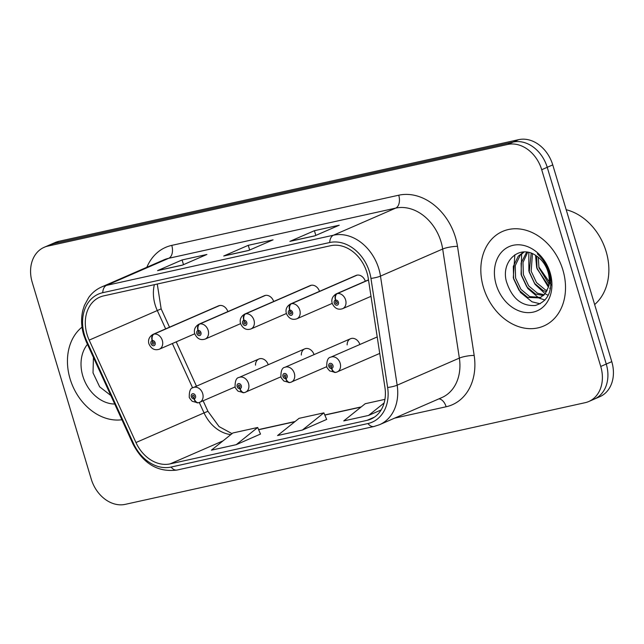 <?xml version="1.0" encoding="UTF-8"?>
<svg xmlns="http://www.w3.org/2000/svg" width="644" height="644" viewBox="0 0 644 644"><rect width="100%" height="100%" fill="white"/><g stroke="black" fill="none" stroke-linecap="round" stroke-linejoin="round"><path stroke-width="0.97" d="M314.055 354.619A8.058 6.311 -113.5 0 0 304.717 348.863A8.058 6.311 -113.5 0 0 301.32 355.029M359.875 344.484A8.058 6.311 -113.5 0 0 350.537 338.728A8.058 6.311 -113.5 0 0 347.14 344.902M268.234 364.746A8.058 6.311 -113.5 0 0 258.896 358.99A8.058 6.311 -113.5 0 0 255.499 365.156M273.684 301.481A8.058 6.311 -113.5 0 0 264.346 295.725L198.714 324.294A8.058 6.311 66.5 0 1 199.358 324.069A5.369 3.325 74.4 0 0 198.006 330.485A2.689 2.101 -113.5 0 0 196.798 333.479A2.689 2.101 -113.5 0 0 199.632 335.58A2.689 2.101 -113.5 0 0 200.936 332.562A2.689 2.101 -113.5 0 0 198.191 330.444L198.594 331.99A1.071 0.837 66.5 0 1 199.294 334.011A1.071 0.837 66.5 0 1 198.521 332.006L198.006 330.485M319.505 291.346A8.058 6.311 -113.5 0 0 310.167 285.59L244.535 314.167A8.058 6.311 66.5 0 1 245.179 313.942A5.369 3.325 74.4 0 0 243.826 320.35A2.689 2.101 -113.5 0 0 242.619 323.352A2.689 2.101 -113.5 0 0 245.461 325.453A2.689 2.101 -113.5 0 0 246.757 322.435A2.689 2.101 -113.5 0 0 244.012 320.318L244.414 321.863A1.071 0.837 66.5 0 1 245.114 323.876A1.071 0.837 66.5 0 1 244.342 321.879L243.826 320.35M365.325 281.219A8.058 6.311 -113.5 0 0 355.987 275.463L290.355 304.04A8.058 6.311 66.5 0 1 290.999 303.807A5.369 3.325 74.4 0 0 289.655 310.223A2.689 2.101 -113.5 0 0 288.44 313.217A2.689 2.101 -113.5 0 0 291.281 315.327A2.689 2.101 -113.5 0 0 292.577 312.308A2.689 2.101 -113.5 0 0 289.832 310.183L290.235 311.728A1.071 0.837 66.5 0 1 290.935 313.749A1.071 0.837 66.5 0 1 290.162 311.744L289.655 310.223M227.863 311.607A8.058 6.311 -113.5 0 0 218.525 305.852L152.894 334.429A8.058 6.311 66.5 0 1 153.538 334.196A5.369 3.325 74.4 0 0 152.185 340.612A2.689 2.101 -113.5 0 0 150.978 343.606A2.689 2.101 -113.5 0 0 153.811 345.715A2.689 2.101 -113.5 0 0 155.115 342.697A2.689 2.101 -113.5 0 0 152.37 340.571L152.773 342.117A1.071 0.837 66.5 0 1 153.473 344.138A1.071 0.837 66.5 0 1 152.7 342.133L152.185 340.612M70.091 378.873A51.584 40.371 -113.5 0 0 121.909 419.751A51.584 40.371 -113.5 0 1 70.091 378.873A51.584 40.371 -113.5 0 1 82.021 327.136A51.584 40.371 -113.5 0 0 70.091 378.873M483.467 287.49A51.584 40.371 -113.5 0 0 543.761 326.001A51.584 40.371 -113.5 0 0 562.872 269.933A51.584 40.371 -113.5 0 0 502.578 231.421A51.584 40.371 -113.5 0 0 483.467 287.49A51.584 40.371 -113.5 0 0 543.761 326.001A51.584 40.371 -113.5 0 0 562.872 269.933A51.584 40.371 -113.5 0 0 502.578 231.421A51.584 40.371 -113.5 0 0 483.467 287.49M87.069 334.51A34.39 26.911 66.5 0 1 99.812 297.134A34.39 26.911 66.5 0 1 103.7 295.87L330.654 245.702A34.39 26.911 66.5 0 1 368.263 278.417L384.943 387.503A34.39 26.911 66.5 0 1 370.896 419.099A34.39 26.911 66.5 0 1 367.008 420.355L170.153 463.873A34.39 26.911 66.5 0 1 135.956 442.541L89.178 340.121A34.39 26.911 66.5 0 1 87.069 334.51M84.501 335.081A37.722 29.519 -113.5 0 0 86.819 341.231L133.598 443.652A37.722 29.519 -113.5 0 0 171.103 467.053L367.957 423.535A37.722 29.519 -113.5 0 0 387.632 387.495L370.96 278.417A37.722 29.519 -113.5 0 0 329.704 242.522L102.742 292.69A37.722 29.519 -113.5 0 0 84.501 335.081M588.793 401.502L599.838 396.696A32.24 25.229 -113.5 0 0 611.776 361.654L552.753 164.904L547.231 167.311A32.24 25.229 -113.5 0 0 513.196 142.058L53.331 243.714A32.24 25.229 -113.5 0 0 49.685 244.897A32.24 25.229 -113.5 0 1 53.331 243.714L513.196 142.058A32.24 25.229 -113.5 0 1 547.231 167.311L606.262 364.053L547.231 167.311L541.709 169.718A32.24 25.229 -113.5 0 0 507.673 144.457L47.809 246.121A32.24 25.229 -113.5 0 0 44.162 247.304A32.24 25.229 -113.5 0 0 32.224 282.346L91.247 479.096A32.24 25.229 -113.5 0 0 125.282 504.349L585.146 402.685A32.24 25.229 -113.5 0 0 588.793 401.502A32.24 25.229 -113.5 0 0 600.739 366.46L541.709 169.718M594.315 399.103A32.24 25.229 -113.5 0 0 606.262 364.053A32.24 25.229 -113.5 0 1 594.315 399.103M314.699 235.897L339.235 225.215L314.417 230.697L289.889 241.379L314.699 235.897M290.774 241.138A8.597 5.289 77.5 0 0 290.492 241.186A8.597 5.289 77.5 0 0 289.889 241.379M315.834 235.406L314.417 230.697M182.365 265.151L206.893 254.469L182.083 259.951L157.547 270.633L182.365 265.151M158.44 270.391A8.597 5.289 77.5 0 0 158.15 270.44A8.597 5.289 77.5 0 0 157.547 270.633M183.492 264.66L182.083 259.951M248.528 250.524L273.064 239.842L248.254 245.324L223.718 256.006L248.528 250.524M224.611 255.765A8.597 5.289 77.5 0 0 224.321 255.813A8.597 5.289 77.5 0 0 223.718 256.006M249.663 250.033L248.254 245.324M236.227 444.682L257.697 427.487L232.887 432.969L211.409 450.164L236.227 444.682L260.49 434.056M384.935 399.352L365.22 403.716L343.751 420.91L368.561 415.428L381.127 409.954M302.39 430.055L323.868 412.86L299.058 418.342L277.58 435.537L302.39 430.055L326.661 419.429M323.868 412.86L326.685 419.477M257.697 427.487L260.514 434.104M368.561 415.428L384.138 402.951M552.753 164.904A32.24 25.229 -113.5 0 0 518.718 139.651L58.854 241.315A32.24 25.229 -113.5 0 0 55.207 242.498L44.162 247.304M219.169 305.626L153.538 334.196M152.37 340.571A5.369 3.284 -99.3 0 1 154.077 334.075A8.058 6.311 66.5 0 1 162.312 340.443A8.058 6.311 66.5 0 1 159.334 349.209C154.729 350.69 151.251 348.895 148.901 343.816C147.854 339.919 149.183 336.788 152.894 334.429M219.709 305.506L154.077 334.075M258.896 358.99L193.264 387.567A8.058 6.311 66.5 0 1 202.691 393.581A8.058 6.311 66.5 0 1 199.704 402.347A8.058 6.311 66.5 0 1 199.06 402.572A5.369 3.325 -105.6 0 1 198.787 402.669A5.369 3.325 -105.6 0 1 194.279 398.829A2.689 2.101 -113.5 0 0 195.486 395.835A2.689 2.101 -113.5 0 0 192.653 393.726A2.689 2.101 -113.5 0 0 191.349 396.744A2.689 2.101 -113.5 0 0 194.094 398.869L193.691 397.324A1.071 0.837 66.5 0 1 192.991 395.303A1.071 0.837 66.5 0 1 193.763 397.308L194.279 398.829M194.094 398.869A5.369 3.284 80.7 0 0 198.03 402.838A5.369 3.284 80.7 0 0 198.408 402.742M264.99 295.491L199.358 324.069M198.191 330.444A5.369 3.284 -99.3 0 1 199.898 323.948A8.058 6.311 66.5 0 1 208.141 330.316A8.058 6.311 66.5 0 1 205.154 339.074C200.55 340.563 197.072 338.768 194.721 333.689C193.675 329.792 195.003 326.661 198.714 324.294M265.529 295.371L199.898 323.948M310.811 285.364L245.179 313.942M244.012 320.318A5.369 3.284 -99.3 0 1 245.718 313.821A8.058 6.311 66.5 0 1 253.961 320.189A8.058 6.311 66.5 0 1 250.975 328.947C246.37 330.428 242.893 328.633 240.542 323.562C239.496 319.666 240.824 316.534 244.535 314.167M311.35 285.244L245.718 313.821M356.631 275.238L290.999 303.807M289.832 310.183A5.369 3.284 -99.3 0 1 291.547 303.686A8.058 6.311 66.5 0 1 299.782 310.054A8.058 6.311 66.5 0 1 296.795 318.82C292.191 320.301 288.713 318.506 286.363 313.427C285.316 309.531 286.644 306.399 290.355 304.04M357.17 275.117L291.547 303.686M368.489 279.89L336.82 293.68A5.369 3.325 74.4 0 0 335.476 300.096A2.689 2.101 -113.5 0 0 334.26 303.091A2.689 2.101 -113.5 0 0 337.102 305.192A2.689 2.101 -113.5 0 0 338.398 302.173A2.689 2.101 -113.5 0 0 335.653 300.056L336.055 301.601A1.071 0.837 66.5 0 1 336.756 303.622A1.071 0.837 66.5 0 1 335.991 301.617L335.476 300.096M335.653 300.056A5.369 3.284 -99.3 0 1 337.367 293.559A8.058 6.311 66.5 0 1 345.603 299.927A8.058 6.311 66.5 0 1 342.616 308.685C338.019 310.175 334.542 308.379 332.183 303.3C331.137 299.404 332.473 296.272 336.176 293.906A8.058 6.311 66.5 0 1 336.82 293.68M368.505 280.003L337.367 293.559M304.717 348.863L239.085 377.44A8.058 6.311 66.5 0 1 248.512 383.454A8.058 6.311 66.5 0 1 245.525 392.212A8.058 6.311 66.5 0 1 244.881 392.446A5.369 3.325 -105.6 0 1 244.615 392.542A5.369 3.325 -105.6 0 1 240.099 388.702A2.689 2.101 -113.5 0 0 241.307 385.708A2.689 2.101 -113.5 0 0 238.473 383.599A2.689 2.101 -113.5 0 0 237.169 386.617A2.689 2.101 -113.5 0 0 239.914 388.743L239.512 387.197A1.071 0.837 66.5 0 1 238.811 385.176A1.071 0.837 66.5 0 1 239.584 387.181L240.099 388.702M239.914 388.743A5.369 3.284 80.7 0 0 243.859 392.711A5.369 3.284 80.7 0 0 244.229 392.607M350.537 338.728L284.914 367.305A8.058 6.311 66.5 0 1 294.332 373.327A8.058 6.311 66.5 0 1 291.346 382.085A8.058 6.311 66.5 0 1 290.702 382.319A5.369 3.325 -105.6 0 1 290.436 382.407A5.369 3.325 -105.6 0 1 285.92 378.567A2.689 2.101 -113.5 0 0 287.127 375.573A2.689 2.101 -113.5 0 0 284.294 373.472A2.689 2.101 -113.5 0 0 282.99 376.49A2.689 2.101 -113.5 0 0 285.735 378.608L285.332 377.062A1.071 0.837 66.5 0 1 284.632 375.05A1.071 0.837 66.5 0 1 285.405 377.046L285.92 378.567M285.735 378.608A5.369 3.284 80.7 0 0 289.679 382.576A5.369 3.284 80.7 0 0 290.05 382.48M377.215 336.941L330.734 357.178A8.058 6.311 66.5 0 1 340.153 363.192A8.058 6.311 66.5 0 1 337.166 371.958A8.058 6.311 66.5 0 1 336.522 372.184A5.369 3.325 -105.6 0 1 336.257 372.28A5.369 3.325 -105.6 0 1 331.741 368.44A2.689 2.101 -113.5 0 0 332.948 365.446A2.689 2.101 -113.5 0 0 330.114 363.337A2.689 2.101 -113.5 0 0 328.81 366.356A2.689 2.101 -113.5 0 0 331.563 368.481L331.153 366.935A1.071 0.837 66.5 0 1 330.453 364.915A1.071 0.837 66.5 0 1 331.225 366.919L331.741 368.44M331.563 368.481A5.369 3.284 80.7 0 0 335.5 372.449A5.369 3.284 80.7 0 0 335.87 372.353M87.463 344.331A35.042 27.418 -113.5 0 0 82.818 376.056A35.042 27.418 -113.5 0 0 114.729 404.038M93.428 357.388L93.026 372.868L99.659 386.835L110.849 395.521M594.645 304.556A53.734 42.053 -113.5 0 0 606.109 251.466A53.734 42.053 -113.5 0 0 566.197 209.727M548.616 285.904L536.999 268.685L536.71 256.103M548.986 283.948L538.947 267.84L538.312 257.278M546.482 291.764L543.278 290.637L534.536 283.384L529.207 272.074L531.187 253.213M547.102 290.533L545.226 289.784L536.484 282.539L531.155 271.229L532.467 253.72M543.496 295.572L535.486 294.026L526.752 286.781L521.415 275.463L521.101 263.05L526.655 252.118M544.309 294.775L537.434 293.181L528.692 285.928L523.363 274.618L522.992 262.462L527.694 252.271M548.1 287.755A24.295 19.014 -113.5 0 0 548.004 271.905A24.295 19.014 -113.5 0 0 536.299 255.829C519.74 243.738 500.718 261.166 506.409 281.484C511.891 298.405 521.535 306.399 535.333 305.473C547.996 301.473 552.866 291.064 549.952 274.231L549.469 272.484C547.126 264.901 543.077 258.687 537.346 253.825C542.973 259.041 546.764 265.159 548.72 272.195C550.274 278.2 550.065 283.384 548.1 287.755L545.098 293.849L539.881 297.931L527.694 297.415L518.959 290.17L513.63 278.86L513.308 266.439L518.259 256.167L523.749 251.981M540.839 297.464L529.642 296.57L520.907 289.325L515.578 278.007L515.256 265.594L520.207 255.314L524.168 251.973M551.497 285.067L538.851 266.986M496.202 284.672A35.042 27.418 -113.5 0 0 533.192 312.123A35.042 27.418 -113.5 0 0 550.137 272.75A35.042 27.418 -113.5 0 0 513.147 245.3A35.042 27.418 -113.5 0 0 496.202 284.672M540.155 303.815L532.041 301.819L520.449 292.448L513.3 277.781L514.854 254.774M544.977 300.064L539.286 298.172M538.859 297.971L527.847 288.544L521.085 274.392L521.656 253.857M521.978 252.971L522.332 252.086M548.229 295.29L547.078 294.783M546.651 294.574L545.967 294.219M545.154 293.777L535.043 284.342L528.877 271.003L528.813 252.504M550.435 288.745L549.662 288.158M548.318 287.047L536.669 267.606L535.542 255.338M154.375 284.664A34.39 26.911 -113.5 0 0 155.148 304.87A34.39 26.911 -113.5 0 0 157.265 310.472L165.661 328.867M146.848 267.276A53.734 42.053 66.5 0 1 171.771 245.38L398.725 195.204A10.747 6.609 -102.5 0 1 395.666 208.125L168.712 258.292A42.987 33.641 -113.5 0 0 163.842 259.878L101.655 286.95A42.987 33.641 66.5 0 1 106.518 285.373A10.747 6.609 77.5 0 0 102.742 292.69M398.725 195.204A53.734 42.053 66.5 0 1 455.453 237.298A53.734 42.053 66.5 0 1 457.49 246.338L474.169 355.416A53.734 42.053 66.5 0 1 446.139 406.758L394.611 418.149M441.043 241.798A42.987 33.641 -113.5 0 0 395.666 208.125L333.471 235.205A42.987 33.641 66.5 0 1 380.483 276.107L397.163 385.184A42.987 33.641 66.5 0 1 379.606 424.678L441.8 397.598A42.987 33.641 -113.5 0 0 459.357 358.104L442.678 249.027A42.987 33.641 -113.5 0 0 441.043 241.798M101.655 286.95C96.511 289.22 92.221 292.69 88.783 297.367L84.404 305.409L82.899 310.102C80.927 318.152 81.2 326.428 83.704 334.936L86.199 341.57L86.819 341.231M86.199 341.57L132.978 443.99C143.354 463.857 158.078 472.535 177.132 470.023A10.747 6.609 -102.5 0 1 171.103 467.053M367.957 423.535A10.747 6.609 77.5 0 0 373.987 426.505L379.606 424.678M387.632 387.495A10.747 2.141 -8.7 0 0 397.163 385.184L459.357 358.104A10.747 2.141 171.3 0 1 474.169 355.416M132.978 443.99L133.598 443.652M370.96 278.417A10.747 2.141 -8.7 0 0 380.483 276.107L442.678 249.027A10.747 2.141 171.3 0 1 457.49 246.338M329.704 242.522A10.747 6.609 -102.5 0 1 333.471 235.205L106.518 285.373L168.712 258.292A10.747 6.609 -102.5 0 0 171.771 245.38M507.673 144.457L518.718 139.651M47.809 246.121L58.854 241.315M600.739 366.46L611.776 361.654M438.926 398.853A10.747 6.609 -102.5 0 1 446.139 406.758M367.008 420.355L374.47 417.111M89.178 340.121L161.153 308.879L169.517 327.192M135.956 442.541L204.043 412.901A34.39 26.911 -113.5 0 0 230.842 434.603M172.359 343.534L192.62 387.889M199.294 402.508L204.043 412.901L207.932 411.307L219.073 426.594L232.041 433.645M170.153 463.873L223.057 440.842M258.647 429.717L294.839 421.715M324.817 415.09L361.002 407.089M177.132 470.023L373.987 426.505M258.598 429.588L295.081 421.522M324.761 414.961L361.252 406.895M176.215 341.851L196.46 386.175M203.158 400.842L207.932 411.307M161.153 308.879L157.273 284.028M248.826 250.395L224.321 255.813M182.655 265.022L158.15 270.44M314.997 235.768L290.492 241.186M194.746 333.785L159.334 349.209M193.264 387.567C190.519 387.897 189.183 391.021 189.272 396.954C188.958 397.268 189.948 398.717 192.226 401.301L198.03 402.838M235.124 386.923L198.787 402.669M240.566 323.658L205.154 339.074M286.395 313.523L250.975 328.947M332.215 303.396L296.795 318.82M371 296.329L342.616 308.685M368.481 279.842L336.176 293.906M239.085 377.44C236.34 377.762 235.012 380.894 235.092 386.827C234.778 387.141 235.768 388.59 238.047 391.174L243.859 392.711M280.945 376.796L244.615 392.542M284.914 367.305C282.161 367.635 280.832 370.767 280.913 376.7C280.607 377.006 281.589 378.455 283.867 381.039L289.679 382.576M326.766 366.661L290.436 382.407M330.734 357.178C327.981 357.509 326.653 360.632 326.733 366.565C326.428 366.879 327.41 368.328 329.688 370.912L335.5 372.449M379.735 353.419L336.257 372.28"/></g></svg>
